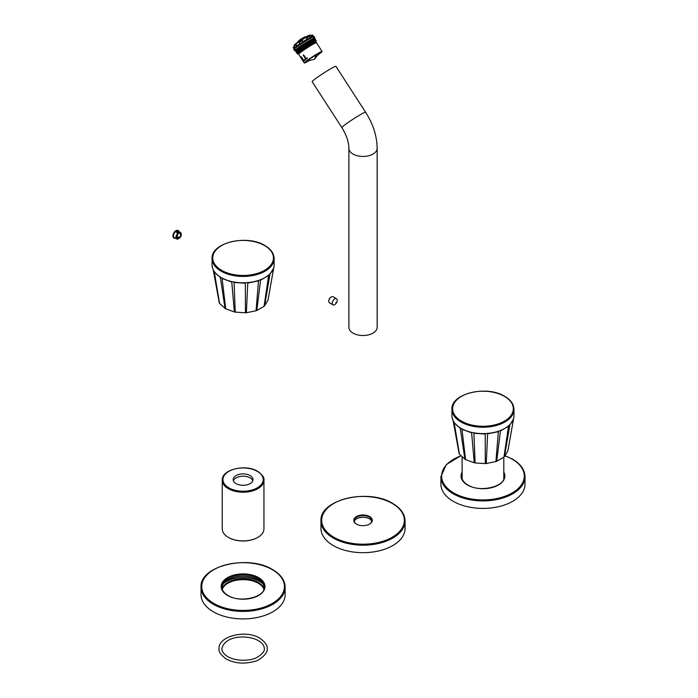 <?xml version="1.0" encoding="UTF-8"?>
<svg xmlns="http://www.w3.org/2000/svg" width="698" height="698" viewBox="0 0 698 698"><rect width="100%" height="100%" fill="white"/><g stroke="black" fill="none" stroke-linecap="round" stroke-linejoin="round"><path stroke-width="1.05" d="M222.243 480.172A20.844 12.041 0 0 0 228.351 488.679A20.844 12.041 0 0 0 251.071 491.287A20.844 12.041 0 0 0 263.94 480.172C264.551 477.798 262.465 474.849 257.684 471.333C245.757 463.751 221.467 469.388 222.243 480.172L222.243 528.875A20.844 12.041 0 0 0 228.351 537.381L228.647 537.556A20.425 11.787 0 0 0 257.527 537.556A20.425 11.787 0 0 0 257.675 537.469M233.402 480.748A9.894 5.715 180 0 1 240.252 476.429A9.894 5.715 180 0 1 250.085 477.86A9.894 5.715 0 0 1 252.781 480.748M236.09 483.635A9.894 5.715 180 0 1 233.193 479.596A9.894 5.715 180 0 1 239.301 474.317A9.894 5.715 180 0 1 250.085 475.556A9.894 5.715 180 0 1 252.981 479.596A9.894 5.715 180 0 1 246.874 484.866A9.894 5.715 180 0 1 236.09 483.635M228.647 537.556L228.351 537.381A20.844 12.041 0 0 0 257.832 537.381A20.844 12.041 0 0 0 263.94 528.875L263.94 480.172M504.488 456.605L507.839 451.013L513.554 418.852L509.828 425.065L504.488 456.605A25.084 14.484 180 0 1 503.947 457.103L496.706 461.282A25.084 14.484 180 0 1 495.912 461.57L498.381 431.696L487.632 433.868L486.244 463.524A25.084 14.484 180 0 1 485.311 463.585L485.223 434.025L473.907 433.292L475.129 462.931A25.084 14.484 180 0 1 474.247 462.748L465.566 459.607A25.084 14.484 180 0 1 465.217 459.406A25.084 14.484 0 0 1 464.903 459.223L459.441 454.224A25.084 14.484 0 0 1 459.136 453.709L453.203 421.112M507.943 450.472A25.084 14.484 180 0 1 507.917 450.655A25.084 14.484 180 0 1 507.839 451.013M475.129 462.931L485.311 463.585M486.244 463.524L495.912 461.57M513.981 409.325L513.981 415.703A31.026 17.912 180 0 1 513.815 417.535A31.026 17.912 180 0 1 493.346 432.577A31.026 17.912 180 0 1 461.02 428.363A31.026 17.912 0 0 1 452.095 417.535A31.026 17.912 0 0 1 451.929 415.703L451.929 409.325A31.026 17.912 0 0 0 461.02 421.993A31.026 17.912 0 0 0 494.83 425.876A31.026 17.912 0 0 0 513.981 409.325C513.815 404.203 510.744 399.875 504.75 396.342C486.995 385.017 450.699 393.498 451.929 409.325M474.247 462.748L471.621 432.83L461.98 429.34L465.566 459.607M503.947 457.103L508.484 426.304L500.431 430.954L496.706 461.282M459.136 453.709L453.395 421.47L452.147 417.814M464.903 459.223L460.261 428.354L454.197 422.787L459.441 454.224M264.621 305.794L267.971 300.21L273.686 268.049L269.96 274.262L264.621 305.794A25.084 14.484 180 0 1 264.08 306.3L256.838 310.479A25.084 14.484 180 0 1 256.044 310.767L258.513 280.893L247.764 283.065L246.368 312.721A25.084 14.484 180 0 1 245.443 312.783L245.356 283.222L234.039 282.489L235.261 312.119A25.084 14.484 180 0 1 234.38 311.945L225.698 308.804A25.084 14.484 180 0 1 225.349 308.603A25.084 14.484 0 0 1 225.035 308.42L219.573 303.412A25.084 14.484 0 0 1 219.268 302.906L213.335 270.309M268.076 299.669A25.084 14.484 180 0 1 268.049 299.843A25.084 14.484 180 0 1 267.971 300.21M235.261 312.119L245.443 312.783M246.368 312.721L256.044 310.767M274.113 258.522L274.113 264.891A31.026 17.912 180 0 1 273.948 266.723A31.026 17.912 180 0 1 253.479 281.774A31.026 17.912 180 0 1 221.153 277.56A31.026 17.912 0 0 1 212.227 266.723A31.026 17.912 0 0 1 212.061 264.891L212.061 258.522A31.026 17.912 0 0 0 221.153 271.19A31.026 17.912 0 0 0 254.962 275.073A31.026 17.912 0 0 0 274.113 258.522C273.948 253.4 270.876 249.064 264.882 245.53C247.127 234.205 210.831 242.695 212.061 258.522M234.38 311.945L231.753 282.027L222.112 278.528L225.698 308.804M264.08 306.3L268.617 275.501L260.563 280.142L256.838 310.479M219.268 302.906L213.527 270.658L212.279 267.002M225.035 308.42L220.394 277.542L214.33 271.984L219.573 303.412M525.009 476.638L525.009 484.133A42.046 24.273 0 0 1 499.053 506.565A42.046 24.273 0 0 1 453.22 501.304A42.046 24.273 180 0 1 440.909 484.133L440.909 476.638A42.046 24.273 0 0 0 453.22 493.8A42.046 24.273 0 0 0 499.053 499.061A42.046 24.273 0 0 0 525.009 476.638C524.8 469.763 520.647 463.934 512.541 459.144L505.029 455.698M461.788 477.258A21.202 12.241 180 0 1 462.111 475.678M503.808 475.678A21.202 12.241 180 0 1 504.13 477.258M405.076 520.9L405.076 528.403A42.046 24.273 0 0 1 379.119 550.835A42.046 24.273 0 0 1 333.286 545.574A42.046 24.273 180 0 1 320.975 528.403L320.975 520.9A42.046 24.273 0 0 0 333.286 538.071A42.046 24.273 0 0 0 379.119 543.332A42.046 24.273 0 0 0 405.076 520.9C404.866 514.025 400.713 508.196 392.608 503.415C368.544 488.033 319.239 499.62 320.975 520.9M369.574 516.546A9.257 5.348 0 0 0 356.477 516.546A9.257 5.348 0 0 0 356.477 524.102L356.477 524.102A9.257 5.348 0 0 0 369.574 524.102A9.257 5.348 0 0 0 369.574 516.546M369.416 518.771A9.257 5.348 0 0 0 356.626 518.771M371.746 521.476A8.83 5.104 0 0 0 369.268 518.684L369.268 518.684A8.83 5.104 0 0 0 356.774 518.684A8.83 5.104 0 0 0 354.296 521.476M369.416 524.189A8.83 5.104 0 0 0 371.86 520.673A8.83 5.104 0 0 0 369.268 517.061A8.83 5.104 0 0 0 359.644 515.962A8.83 5.104 0 0 0 354.191 520.673A8.83 5.104 0 0 0 356.626 524.189M348.887 327.345A14.135 8.158 0 0 0 357.612 334.883A14.135 8.158 0 0 0 373.02 333.112A14.135 8.158 0 0 0 377.156 327.345L377.156 148.281A14.135 8.158 0 0 1 373.02 154.057A14.135 8.158 0 0 1 357.612 155.828A14.135 8.158 0 0 1 348.887 148.281L348.887 327.345M365.612 112.265A14.135 1.003 -32.9 0 0 360.168 114.812A14.135 1.003 -32.9 0 0 347.805 122.708A14.135 1.003 -32.9 0 0 341.872 127.612L312.172 81.701A14.135 1.003 -32.9 0 1 318.114 76.797A14.135 1.003 -32.9 0 1 330.468 68.893A14.135 1.003 -32.9 0 1 335.913 66.345L365.612 112.265C373.072 123.93 376.92 135.936 377.156 148.281M285.142 587.131L285.142 594.626A42.046 24.273 0 0 1 259.185 617.058A42.046 24.273 0 0 1 213.352 611.797A42.046 24.273 180 0 1 201.041 594.626L201.041 587.131A42.046 24.273 0 0 0 213.352 604.294A42.046 24.273 0 0 0 259.185 609.555A42.046 24.273 0 0 0 285.142 587.131C284.932 580.256 280.779 574.428 272.674 569.638C248.61 554.256 199.305 565.842 201.041 587.131M221.92 587.751A21.202 12.241 180 0 1 235.496 576.967A21.202 12.241 180 0 1 258.077 579.741A21.202 12.241 180 0 1 264.263 587.751M222.278 589.4A21.202 12.241 180 0 1 228.098 583.092A21.202 12.241 180 0 1 258.077 583.092L258.077 583.092A21.202 12.241 180 0 1 263.896 589.4M222.156 588.999A21.202 12.241 180 0 1 236.552 579.288A21.202 12.241 180 0 1 258.077 582.28A21.202 12.241 180 0 1 264.027 588.999M262.5 583.467A23.322 13.463 180 0 0 259.577 581.417A23.322 13.463 0 0 0 223.683 583.467M227.853 583.231A21.908 12.651 180 0 1 258.33 583.231M308.717 59.775L309.389 59.539L308.708 59.749A6.64 0.471 -32.9 0 0 308.28 60.098L308.237 60.133A6.64 0.471 -32.9 0 0 307.984 60.351L308.141 60.307M317.642 55.133A10.601 0.75 147.1 0 0 322.083 51.46A10.601 0.75 147.1 0 0 318 53.371A10.601 0.75 147.1 0 0 308.725 59.304A10.601 0.75 147.1 0 0 304.276 62.977A10.601 0.75 147.1 0 0 308.359 61.066A10.601 0.75 147.1 0 0 309.441 60.438M317.686 54.078L317.948 53.868A6.64 0.471 -32.9 0 1 318.305 53.711L318.061 53.964M317.136 54.348L317.538 54.069A6.64 0.471 -32.9 0 1 317.895 53.894L317.651 54.13M316.587 54.61L316.979 54.365A6.64 0.471 -32.9 0 1 317.206 54.243L317.241 54.287M315.313 55.343L315.793 55.046A6.64 0.471 -32.9 0 1 316.194 54.81A6.64 0.471 -32.9 0 1 316.578 54.592L316.84 54.461M315.016 55.508L314.528 56.049L315.016 55.508A6.64 0.471 -32.9 0 1 315.313 55.334L315.583 55.194M309.031 59.583L308.769 59.714A6.64 0.471 -32.9 0 1 309.17 59.4L309.537 59.129A6.64 0.471 -32.9 0 1 309.781 58.955L310.217 58.649A6.64 0.471 -32.9 0 1 311.046 58.074L311.544 57.733A6.64 0.471 -32.9 0 1 311.849 57.533L312.346 57.201A6.64 0.471 -32.9 0 1 312.957 56.8L313.053 56.739A6.64 0.471 -32.9 0 1 313.838 56.241L313.926 56.18A6.64 0.471 -32.9 0 1 314.536 55.805L314.466 55.884M312.495 57.341L311.858 57.55M309.179 59.435L309.642 59.121M304.276 62.977L298.631 54.243A10.601 0.75 -32.9 0 1 303.08 50.57A10.601 0.75 -32.9 0 1 312.346 44.637A10.601 0.75 -32.9 0 1 316.43 42.735L322.083 51.46M305.602 58.859L303.229 55.194A10.601 0.75 147.1 0 1 303.647 54.88L306.056 58.527A10.549 0.75 -32.9 0 1 307.076 57.794L307.382 58.266A10.601 0.75 -32.9 0 0 305.052 59.984L304.747 59.513A10.549 0.75 -32.9 0 1 305.637 58.841L305.602 58.859A10.601 0.75 147.1 0 0 304.747 59.513L305.087 59.958M307.076 57.786A10.601 0.75 147.1 0 0 306.021 58.545M303.49 60.569L301.161 56.878A10.549 0.75 -32.9 0 1 301.318 56.73L303.682 60.386A10.601 0.75 147.1 0 1 304.258 59.897L304.572 60.377A10.601 0.75 -32.9 0 0 303.499 61.372L303.229 60.866A10.549 0.75 -32.9 0 1 303.534 60.543L303.49 60.569A10.601 0.75 147.1 0 0 303.185 60.892M316.482 42.735L316.456 42.77A10.723 0.759 147.1 0 0 316.482 42.735A10.723 0.759 147.1 0 0 316.499 42.613A10.723 0.759 147.1 0 0 312.364 44.541A10.723 0.759 147.1 0 0 302.993 50.535A10.723 0.759 147.1 0 0 298.491 54.252A10.723 0.759 147.1 0 0 298.613 54.287A10.723 0.759 147.1 0 0 298.657 54.287L298.613 54.287M312.434 44.288C317.119 40.929 316.918 40.737 311.832 43.712L302.592 49.916L298.221 53.833L298.491 54.252M296.406 52.612L301.152 48.38L315.47 39.446L311.02 41.54L296.327 52.228L297.461 52.655L306.274 45.614L315.042 40.519M314.728 39.289A11.657 0.829 147.1 0 0 315.103 38.722A11.657 0.829 147.1 0 0 310.61 40.824A11.657 0.829 147.1 0 0 300.419 47.342A11.657 0.829 147.1 0 0 295.516 51.39A11.657 0.829 147.1 0 0 295.638 51.425L296.694 51.469L304.956 44.803L314.309 39.324M298.212 53.807L299.861 51.8L306.3 47.089L315.74 41.592M297.444 52.629L299.093 50.622L305.532 45.911L314.973 40.405M296.676 51.443L301.274 47.176L311.762 40.266L315.295 39.254M297.47 52.699L306.256 45.815L315.191 40.484L315.47 39.446M296.327 52.228L305.488 44.628L314.423 39.306M316.238 40.632L311.788 42.726L297.069 53.624L301.92 49.558L311.893 42.892L316.238 40.632L315.828 41.479L316.499 42.613M295.629 51.373A11.578 0.82 -32.9 0 1 295.586 51.347L296.318 50.457C300.707 46.993 305.855 43.599 311.762 40.266M295.586 51.347A11.578 0.82 -32.9 0 1 296.318 50.457M313.289 36.043L312.634 35.04A11.587 0.829 -32.9 0 1 312.634 35.04L313.437 36.279A11.587 0.829 147.1 0 0 308.97 38.364A11.587 0.829 147.1 0 0 298.84 44.846A11.587 0.829 147.1 0 0 293.971 48.869L294.469 49.061M311.919 35.17A11.587 0.829 -32.9 0 1 312.634 35.031L311.674 35.083L312.564 36.174A11.587 0.829 -32.9 0 0 310.165 37.369L309.275 36.279A11.377 0.811 -32.9 0 0 307.958 37.02A11.377 0.811 -32.9 0 0 306.492 37.884M297.13 45.719L296.554 44.812L295.76 45.004L296.397 46.26A11.587 0.829 -32.9 0 1 299.861 43.8L299.163 42.587A11.377 0.811 -32.9 0 1 302.409 40.432L303.168 41.601A11.587 0.829 -32.9 0 1 307.312 39.009L306.483 37.884L306.832 39.297M293.963 46.443A11.377 0.811 -32.9 0 1 295.734 45.021L293.937 46.461L294.565 47.726A11.587 0.829 -32.9 0 0 293.814 48.624L293.169 47.621A11.587 0.829 -32.9 0 1 293.169 47.621L293.971 48.869M293.151 47.604L293.971 46.845A10.496 0.75 147.1 0 0 294.015 46.879M314.85 40.877L315.548 42.046M311.439 36.697L310.898 35.86L311.674 35.083M303.237 38.591L303.08 38.495A15.906 15.801 -160 0 1 303.394 38.329L303.394 38.329A16.883 9.746 60 0 0 300.323 39.463A16.961 16.961 0 0 0 296.947 42.831M305.829 37.02L305.715 36.994A15.906 6.614 -124.8 0 1 305.837 36.907A16.499 16.386 -160 0 1 306.204 36.802A9.048 0.646 -32.9 0 0 297.479 42.438A9.048 0.646 -32.9 0 0 294.844 44.969M306.71 36.514A16.961 16.961 0 0 0 303.796 37.456A16.883 9.746 -120 0 1 305.715 36.994L305.645 37.125M298.221 53.842L297.174 53.798M303.229 55.194L305.637 58.841M303.682 60.386L303.726 60.36A10.549 0.75 -32.9 0 1 304.267 59.906M301.161 56.878L303.534 60.543M303.229 60.866L303.534 61.328M316.168 54.88L315.854 55.412L316.168 54.88M315.906 55.57L315.592 56.102L315.906 55.57M315.374 56.948L315.06 57.48L315.374 56.948M315.103 57.637L314.789 58.17L315.103 57.637M311.544 57.733L311.046 58.074M310.217 58.649L309.781 58.955M175.486 231.684L177.981 233.132L175.486 231.684A3.743 2.164 120 0 0 173.558 234.947A3.743 2.164 120 0 0 174.238 237.547L176.734 238.986A3.743 2.164 -60 0 1 176.053 236.386A3.743 2.164 -60 0 1 177.981 233.132L178.182 233.874C176.62 235.889 176.297 237.329 177.196 238.193A2.827 1.632 -60 0 1 176.611 237.006M176.611 231.692L179.133 233.193L176.638 231.753L176.734 230.968A3.743 2.164 -60 0 1 177.981 231.055L180.477 232.495A3.743 2.164 -60 0 1 181.253 234.327M178.034 232.556A2.827 1.632 -60 0 1 178.103 233.123M177.964 234.083A2.827 1.632 -60 0 1 176.847 236.02M176.707 236.927L179.203 238.254L176.751 236.413M178.103 238.341L176.751 237.521L178.208 238.646A3.106 1.797 -60 0 1 176.611 237.128A3.106 1.797 -60 0 1 178.208 233.76M178.103 238.35L177.981 239.074A3.743 2.164 -60 0 1 176.734 238.986L178.208 238.943A3.464 1.998 -60 0 1 176.358 237.268A3.464 1.998 -60 0 1 178.208 233.464L178.208 233.647M179.107 238.315L179.177 237.625L176.786 236.247M176.638 231.753L179.403 233.071L176.734 230.968M179.107 233.132L179.403 233.071A3.106 1.797 -60 0 1 181.009 234.589A3.106 1.797 -60 0 1 179.403 237.957L179.203 237.957M335.764 302.662L336.262 302.374L335.764 302.662M332.213 303.211A3.534 2.042 -60 0 1 333.757 299.651A3.534 2.042 -60 0 1 336.48 298.709A3.534 2.042 -60 0 1 337.213 300.323A3.534 2.042 -60 0 1 335.668 303.874A3.534 2.042 -60 0 1 332.946 304.825A3.534 2.042 -60 0 1 332.213 303.211M332.946 304.825L329.552 302.862A3.534 2.042 -60 0 1 328.819 301.248L328.819 301.248A3.534 2.042 -60 0 1 331.314 296.92A3.534 2.042 -60 0 1 333.086 296.746L336.48 298.709M328.819 301.248L328.819 300.899A3.106 1.797 -60 0 1 331.018 297.095A3.106 1.797 -60 0 1 331.166 297.016M228.848 487.815A20.137 11.63 0 0 0 257.335 487.815A20.137 11.63 0 0 0 257.335 471.368A20.137 11.63 0 0 0 228.848 471.368A20.137 11.63 0 0 0 228.848 487.815M504.418 396.359A30.346 17.52 0 0 0 461.5 396.359A30.346 17.52 0 0 0 461.5 421.138A30.346 17.52 0 0 0 504.418 421.138A30.346 17.52 0 0 0 504.418 396.359M264.551 245.556A30.346 17.52 0 0 0 221.632 245.556A30.346 17.52 0 0 0 221.632 270.335A30.346 17.52 0 0 0 264.551 270.335A30.346 17.52 0 0 0 264.551 245.556M461.142 455.777A41.339 23.872 0 0 0 453.726 492.936A41.339 23.872 0 0 0 512.192 492.936A41.339 23.872 0 0 0 512.192 459.179A41.339 23.872 0 0 0 504.942 455.846M503.808 472.171A21.908 12.651 180 0 1 494.385 486.846A21.908 12.651 180 0 1 467.468 485.005A21.908 12.651 180 0 1 462.111 472.171M503.808 474.413A21.202 12.241 180 0 1 504.157 476.638C505.404 486.55 480.006 492.919 467.817 484.97C463.812 482.545 461.788 479.77 461.753 476.638A21.202 12.241 180 0 1 462.111 474.413M392.259 503.45A41.339 23.872 0 0 0 333.792 503.45A41.339 23.872 0 0 0 333.792 537.207A41.339 23.872 0 0 0 392.259 537.207A41.339 23.872 0 0 0 392.259 503.45M272.325 569.673A41.339 23.872 0 0 0 213.858 569.673A41.339 23.872 0 0 0 213.858 603.43A41.339 23.872 0 0 0 272.325 603.43A41.339 23.872 0 0 0 272.325 569.673M258.583 577.604A21.908 12.651 180 0 1 258.583 595.49A21.908 12.651 180 0 1 227.6 595.49A21.908 12.651 180 0 1 227.6 577.604A21.908 12.651 180 0 1 258.583 577.604M258.077 578.468A21.202 12.241 180 0 1 264.289 587.131C265.537 597.043 240.138 603.412 227.949 595.455C223.945 593.038 221.92 590.264 221.885 587.131A21.202 12.241 180 0 1 234.973 575.815A21.202 12.241 180 0 1 258.077 578.468M295.603 50.64A11.308 0.803 -32.9 0 1 299.59 47.098A11.308 0.803 -32.9 0 1 310.069 40.362L296.877 49.122C295.315 50.387 294.8 51.05 295.333 51.094A11.657 0.829 -32.9 0 1 300.227 47.045A11.657 0.829 -32.9 0 1 310.418 40.528A11.657 0.829 -32.9 0 1 314.911 38.425L315.103 38.722M314.911 38.425C313.271 38.896 317.642 36.375 310.087 40.353A11.308 0.803 -32.9 0 1 314.388 38.486M313.926 38.477L313.725 38.355A10.706 0.759 147.1 0 0 312.87 38.556M296.284 49.288A10.706 0.759 147.1 0 0 295.743 49.986L295.778 50.212M294.626 48.886A11.063 0.785 -32.9 0 1 299.145 45.108A11.063 0.785 -32.9 0 1 308.926 38.852A11.063 0.785 -32.9 0 1 313.193 36.881M313.341 36.828A11.238 0.803 147.1 0 0 309.005 38.791A11.238 0.803 147.1 0 0 298.884 45.283A11.238 0.803 147.1 0 0 294.512 49M306.666 38.006A11.587 0.829 -32.9 0 1 308.167 37.116A11.587 0.829 -32.9 0 1 309.511 36.366M299.206 42.787A11.587 0.829 -32.9 0 1 302.513 40.597M293.91 46.722A11.587 0.829 -32.9 0 1 295.743 45.257M310.278 35.301C308.83 35.502 312.189 33.679 306.221 36.785L296.449 43.189C294.338 44.785 293.64 45.588 294.373 45.579A9.467 0.672 -32.9 0 1 298.351 42.299A9.467 0.672 -32.9 0 1 306.631 37.003A9.467 0.672 -32.9 0 1 310.278 35.301L311.247 36.793M306.248 36.776A9.048 0.646 -32.9 0 1 309.528 35.476M305.532 37.195A16.743 9.667 -120 0 0 302.374 38.486M302.112 38.565L303.796 37.456A16.883 9.746 -120 0 0 302.129 38.556M175.582 231.666L177.981 233.132M179.046 231.675A4.31 2.487 -60 0 0 176.105 230.776A4.31 2.487 120 0 0 173.087 235.575A4.31 2.487 120 0 0 175.303 238.158M176.097 237.852C171.045 239.728 172.956 231.902 176.018 230.689A4.336 2.504 120 0 0 173.095 234.816A4.336 2.504 120 0 0 174.195 238.14M179.081 231.692L176.018 230.689A4.336 2.504 -60 0 1 178.479 230.715M178.208 238.829L178.034 238.28A2.827 1.632 -60 0 1 177.196 238.193M179.203 233.071L179.403 232.766A3.464 1.998 -60 0 1 181.253 234.441A3.464 1.998 -60 0 1 179.403 238.254L179.203 238.254M179.203 232.766L176.611 231.151M179.107 232.591L179.229 232.408A3.743 2.164 -60 0 1 180.477 232.495C181.864 233.996 181.497 235.95 179.377 238.367L176.69 236.971M179.107 237.774L179.177 237.625A2.827 1.632 -60 0 0 180.023 233.298L179.133 233.193M179.369 233.167A2.827 1.632 -60 0 1 180.023 233.298M462.111 456.666L462.111 478.784M503.808 457.181L503.808 478.784M507.917 450.655L513.815 417.535M452.199 418.102L452.095 417.535M268.049 299.843L273.948 266.723M212.332 267.299L212.227 266.723M461.012 455.654L446.319 464.536L440.909 476.638M341.872 127.612C346.522 135.246 348.86 142.139 348.887 148.281M504.035 477.929L503.808 477.1M462.111 477.1L461.884 477.929M264.289 648.634C264.298 645.711 262.326 643.041 258.373 640.624C247.903 634.691 225.149 635.093 221.885 648.634C221.877 651.548 223.849 654.218 227.801 656.635C233.699 659.828 240.653 660.901 248.663 659.854C257.588 659.444 265.606 651.417 264.289 648.634M267.116 648.634C268.538 652.325 260.319 660.622 253.924 661.573C243.864 664.208 234.694 663.379 226.388 659.087C220.821 655.003 218.378 651.513 219.059 648.634C218.02 636.14 245.932 629.352 259.787 638.173C265.362 642.265 267.805 645.746 267.116 648.634M314.388 38.242L314.589 37.081C314.641 36.497 313.856 36.575 312.233 37.299C306.815 40.179 301.37 43.669 295.9 47.769C294.015 49.41 293.457 50.23 294.233 50.247L295.367 50.535M313.358 37.264L313.917 38.137C316.081 36.514 301.649 44.742 296.781 48.877L295.472 50.064L294.905 49.192M297.496 52.638L297.095 53.406M315.182 40.484L316.054 40.44M313.411 36.811L313.437 36.279M306.483 37.884L309.284 36.27M302.409 40.432L299.154 42.587M303.578 38.373L300.323 39.463M308.298 60.709L314.484 59.243L318.576 53.912"/></g></svg>
